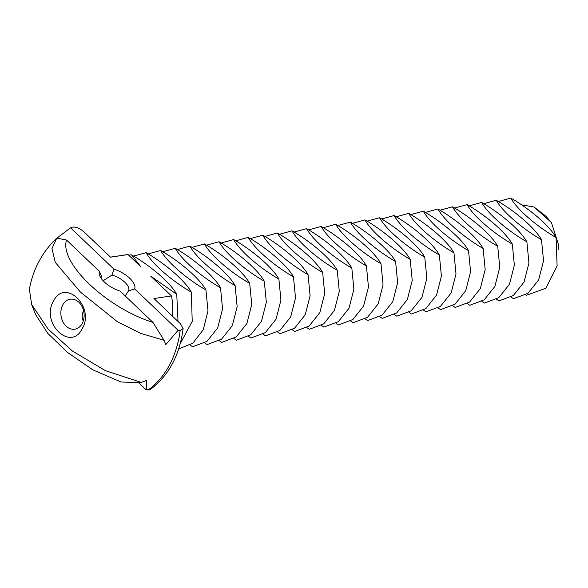 <?xml version="1.0" encoding="UTF-8"?>
<svg xmlns="http://www.w3.org/2000/svg" width="588" height="588" viewBox="0 0 588 588"><rect width="100%" height="100%" fill="white"/><g stroke="black" fill="none" stroke-linecap="round" stroke-linejoin="round"><path stroke-width="0.88" d="M558.122 249.738L558.6 244.953L551.426 222.521L534.029 207.005L521.38 204.822M551.426 222.521L545.613 215.98L534.029 207.005M498.279 201.522L510.825 198.06C528.524 208.181 549.221 225.175 556.079 237.537L557.115 266.041L545.899 288.216L526.37 295.33L525.679 294.853M556.079 237.537C538.38 227.416 517.69 210.43 510.825 198.06M511.09 297.036L513.53 298.719L527.958 293.309L538.667 279.851L543.533 260.829L541.489 239.72C523.79 229.599 503.1 212.613 496.243 200.251C513.934 210.372 534.632 227.358 541.489 239.72M483.689 203.705L496.243 200.251M103.15 280.777L111.948 275.052A15.185 6.887 -151.8 0 1 124.854 282.255A15.185 6.887 -151.8 0 1 128.522 290.847L125.222 295.97M101.379 278.609A15.185 6.887 -151.8 0 1 101.724 276.573L99.401 271.369L66.54 240.058L56.727 238.118C49.605 244.865 43.733 252.561 39.102 261.197C34.383 270.039 31.149 279.388 29.4 289.245L31.642 304.496L35.53 314.411L47.826 333.403L67.686 352.565L92.823 369.845L121.01 381.994L140.723 382.648L146.64 380.37L146.169 389.881L138.371 382.45M83.261 321.077C81.805 317.704 81.908 314.22 83.555 310.633M496.5 299.219L498.94 300.902L513.368 295.492L524.077 282.034L528.943 263.012L526.899 241.903C509.201 231.782 488.51 214.796 481.653 202.434C499.344 212.555 520.042 229.541 526.899 241.903M469.099 205.888L481.653 202.434M56.999 238.089L70.56 227.806L113.998 269.194A19.735 8.952 -151.8 0 1 129.691 278.242A19.735 8.952 -151.8 0 1 134.681 288.899L128.522 290.847M134.681 288.899L178.12 330.287L165.809 344.612L163.78 339.651L163.552 340.173L140.525 333.308L117.379 321.709L80.38 292.023L55.316 262.41L51.957 248.621L56.786 238.066M163.552 340.173L163.78 339.651M163.699 339.688L152.961 322.4L120.099 291.089A19.735 8.952 -151.8 0 1 99.916 276.125A19.735 8.952 -151.8 0 1 99.401 271.369M113.998 269.194L111.948 275.052M62.762 304.937A15.178 11.554 81.5 0 1 70.251 299.204A15.178 11.554 81.5 0 1 83.922 312.5A15.178 11.554 81.5 0 1 74.742 329.221A15.178 11.554 81.5 0 1 62.835 321.607A15.178 11.554 81.5 0 1 62.762 304.937M481.91 301.401L484.35 303.085L498.778 297.675L509.487 284.217L514.353 265.195L512.31 244.094C494.611 233.965 473.921 216.979 467.063 204.617C484.755 214.738 505.452 231.723 512.31 244.094M454.509 208.071L467.063 204.617M178.12 330.287L180.185 330.338L183.125 328.552C179.641 355.292 168.741 375.57 150.432 389.396L146.169 389.881M53.457 301.196C64.753 277.624 95.315 306.745 82.239 328.618C70.942 352.19 40.388 323.069 53.457 301.196M128.684 255.17L131.499 254.847L140.672 266.592L128.037 254.553L110.529 257.176L83.996 231.892C79.578 228.137 75.565 226.578 71.964 227.233L70.56 227.806M31.642 304.496L48.032 329.001L72.331 350.962L105.377 370.661L140.958 382.303L140.723 382.648M131.499 254.847C149.198 264.967 169.895 281.961 176.753 294.323L150.822 276.257L171.461 295.926L153.953 298.55L180.494 323.834L183.125 328.552M152.961 322.4C106.421 307.833 59.065 262.711 66.54 240.058M467.32 303.584L469.761 305.275L484.189 299.858L494.898 286.407L499.763 267.378L497.72 246.276C480.021 236.156 459.331 219.162 452.473 206.8C470.172 216.921 490.862 233.906 497.72 246.276M439.92 210.254L452.473 206.8M172.409 316.131A50.833 38.712 -98.5 0 0 171.461 295.926M176.753 294.323L178.039 321.496M128.037 254.553A50.833 38.712 -98.5 0 0 126.244 254.766L110.478 257.125M452.738 305.767L455.171 307.458L469.599 302.041L480.308 288.59L485.173 269.561L483.13 248.459C465.431 238.338 444.741 221.353 437.884 208.983C455.582 219.104 476.273 236.089 483.13 248.459M425.33 212.437L437.884 208.983M133.542 256.118L146.089 252.664C163.787 262.785 184.485 279.77 191.343 292.14L192.217 321.393L180.229 343.701M191.343 292.14C173.644 282.019 152.953 265.026 146.089 252.664M438.148 307.958L440.581 309.641L455.009 304.231L465.718 290.773L470.584 271.752L468.54 250.642C450.842 240.521 430.151 223.536 423.294 211.166C440.993 221.286 461.683 238.28 468.54 250.642M410.74 214.62L423.294 211.166M148.132 253.935L160.678 250.481C178.377 260.602 199.075 277.587 205.932 289.957L207.99 310.817L203.294 329.692L192.849 343.194L178.686 348.897M205.932 289.957C188.234 279.837 167.536 262.843 160.678 250.481M423.558 310.141L425.991 311.824L440.419 306.414L451.128 292.956L456.001 273.935L453.951 252.825C436.252 242.704 415.562 225.719 408.704 213.348C426.403 223.477 447.093 240.463 453.951 252.825M396.15 216.81L408.704 213.348M162.722 251.752L175.268 248.298C192.967 258.419 213.664 275.404 220.522 287.767L222.565 308.876L217.7 327.898L206.983 341.356L192.555 346.766L190.122 345.082M220.522 287.767C202.823 277.646 182.126 260.66 175.268 248.298M408.969 312.324L411.402 314.007L425.83 308.597L436.539 295.139L441.412 276.117L439.361 255.008C421.67 244.887 400.972 227.901 394.114 215.539C411.813 225.66 432.503 242.646 439.361 255.008M381.561 218.993L394.114 215.539M177.311 249.569L189.858 246.115C207.557 256.236 228.254 273.222 235.112 285.584L237.155 306.693L232.289 325.715L221.573 339.173L207.145 344.583L204.712 342.9M235.112 285.584C217.413 275.463 196.715 258.477 189.858 246.115M394.379 314.506L396.812 316.19L411.24 310.78L421.949 297.322L426.822 278.3L424.771 257.191C407.08 247.07 386.382 230.084 379.525 217.722C397.223 227.843 417.914 244.829 424.771 257.191M366.971 221.176L379.525 217.722M191.901 247.386L204.448 243.932C222.146 254.053 242.844 271.039 249.702 283.401L251.745 304.51L246.879 323.532L236.163 336.99L221.735 342.4L219.302 340.717M249.702 283.401C232.003 273.28 211.305 256.294 204.448 243.932M379.789 316.689L382.222 318.373L396.65 312.963L407.359 299.505L412.232 280.483L410.181 259.381C392.49 249.261 371.792 232.267 364.935 219.905C382.634 230.026 403.324 247.011 410.181 259.381M352.381 223.359L364.935 219.905M206.484 245.203L219.037 241.741C236.736 251.862 257.434 268.856 264.291 281.218L266.335 302.328L261.469 321.349L250.753 334.807L236.325 340.217L233.892 338.534M264.291 281.218C246.593 271.097 225.895 254.112 219.037 241.741M365.199 318.872L367.632 320.563L382.06 315.146L392.769 301.695L397.642 282.666L395.599 261.564C377.9 251.444 357.203 234.45 350.345 222.088C368.044 232.209 388.734 249.194 395.599 261.564M337.791 225.542L350.345 222.088M221.073 243.013L233.627 239.559C251.326 249.679 272.024 266.673 278.881 279.035L280.924 300.145L276.059 319.166L265.342 332.624L250.914 338.034L248.481 336.343M278.881 279.035C261.182 268.914 240.485 251.929 233.627 239.559M350.61 321.055L353.043 322.746L367.471 317.329L378.18 303.878L383.053 284.849L381.009 263.747C363.31 253.626 342.613 236.641 335.755 224.271C353.454 234.391 374.144 251.377 381.009 263.747M323.202 227.725L335.755 224.271M235.663 240.83L248.217 237.376C265.916 247.497 286.613 264.482 293.471 276.852L295.514 297.954L290.648 316.983L279.932 330.434L265.504 335.851L263.071 334.16M293.471 276.852C275.772 266.731 255.074 249.738 248.217 237.376M336.02 323.246L338.453 324.929L352.881 319.519L363.59 306.061L368.463 287.04L366.42 265.93C348.721 255.809 328.023 238.824 321.166 226.454C338.864 236.574 359.555 253.568 366.42 265.93M308.612 229.915L321.166 226.454M250.253 238.647L262.807 235.193C280.505 245.314 301.203 262.299 308.061 274.669L310.104 295.771L305.238 314.8L294.522 328.251L280.094 333.668L277.661 331.977M308.061 274.669C290.362 264.549 269.664 247.555 262.807 235.193M321.43 325.429L323.863 327.112L338.291 321.702L349 308.244L353.873 289.222L351.83 268.113C334.131 257.992 313.433 241.006 306.576 228.636C324.275 238.765 344.965 255.751 351.83 268.113M294.022 232.098L306.576 228.636M264.843 236.464L277.396 233.01C295.095 243.131 315.785 260.116 322.65 272.479L324.694 293.588L319.828 312.61L309.112 326.068L294.684 331.478L292.251 329.794M322.65 272.479C304.951 262.358 284.254 245.372 277.396 233.01M306.84 327.612L309.273 329.295L323.701 323.885L334.418 310.427L339.283 291.405L337.24 270.296C319.541 260.175 298.844 243.189 291.986 230.827C309.685 240.948 330.375 257.934 337.24 270.296M279.432 234.281L291.986 230.827M148.227 389.94A92.463 70.413 -98.5 0 0 180.185 330.338"/></g></svg>
